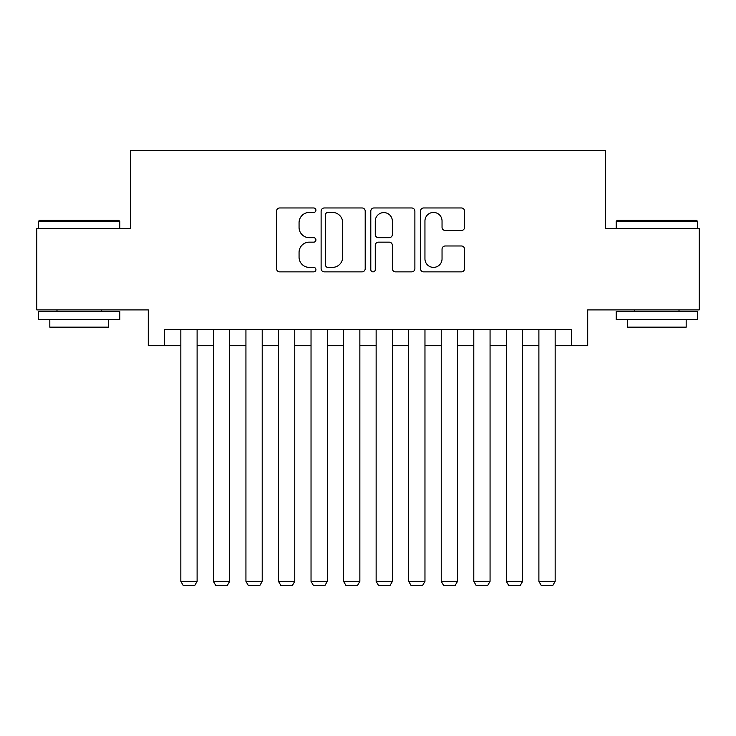 <?xml version="1.0" encoding="UTF-8"?>
<svg xmlns="http://www.w3.org/2000/svg" width="736" height="736" viewBox="0 0 736 736"><rect width="100%" height="100%" fill="white"/><g stroke="black" fill="none" stroke-linecap="round" stroke-linejoin="round"><path stroke-width="1.1" d="M315.919 210.202A2.236 2.236 0 0 0 313.683 207.966L279.735 207.966A3.192 3.192 0 0 0 276.543 211.158L276.543 268.668A3.192 3.192 0 0 0 279.735 271.869L313.683 271.869A2.236 2.236 0 0 0 315.919 269.624A2.236 2.236 0 0 0 313.683 267.389L309.295 267.389A10.221 10.221 0 0 1 299.064 257.168L299.064 252.374A10.221 10.221 0 0 1 309.295 242.153L313.683 242.153A2.236 2.236 0 0 0 315.919 239.918A2.236 2.236 0 0 0 313.683 237.682L309.295 237.682A10.221 10.221 0 0 1 299.064 227.452L299.064 222.658A10.221 10.221 0 0 1 309.295 212.437L313.683 212.437A2.236 2.236 0 0 0 315.919 210.202M461.371 230.488A3.192 3.192 0 0 0 464.572 227.295L464.572 211.158A3.192 3.192 0 0 0 461.371 207.966L423.669 207.966A3.192 3.192 0 0 0 420.477 211.158L420.477 268.668A3.192 3.192 0 0 0 423.669 271.869L461.371 271.869A3.192 3.192 0 0 0 464.572 268.668L464.572 249.182A3.192 3.192 0 0 0 461.371 245.98L445.243 245.98A3.192 3.192 0 0 0 442.042 249.182L442.042 258.842A8.547 8.547 0 0 1 433.495 267.389A8.547 8.547 0 0 1 424.948 258.842L424.948 220.984A8.547 8.547 0 0 1 433.495 212.437A8.547 8.547 0 0 1 442.042 220.984L442.042 227.295A3.192 3.192 0 0 0 445.243 230.488L461.371 230.488M164.56 345.699L164.56 329.424L571.44 329.424L571.44 345.699L587.714 345.699L587.714 309.902L699.2 309.902L699.2 228.519L605.618 228.519L605.618 150.402L130.382 150.402L130.382 228.519L36.8 228.519L36.8 309.902L148.286 309.902L148.286 345.699L180.835 345.699M365.203 211.158A3.192 3.192 0 0 0 362.011 207.966L324.309 207.966A3.192 3.192 0 0 0 321.117 211.158L321.117 268.668A3.192 3.192 0 0 0 324.309 271.869L362.011 271.869A3.192 3.192 0 0 0 365.203 268.668L365.203 211.158M373.989 207.966L411.691 207.966A3.192 3.192 0 0 1 414.883 211.158L414.883 268.668A3.192 3.192 0 0 1 411.691 271.869L395.554 271.869A3.192 3.192 0 0 1 392.362 268.668L392.362 245.346A3.192 3.192 0 0 0 389.169 242.153L378.46 242.153A3.192 3.192 0 0 0 375.268 245.346L375.268 269.624A2.236 2.236 0 0 1 373.032 271.869A2.236 2.236 0 0 1 370.797 269.624L370.797 211.158A3.192 3.192 0 0 1 373.989 207.966M197.11 345.699L213.385 345.699M229.66 345.699L245.934 345.699M262.209 345.699L278.484 345.699M294.759 345.699L311.034 345.699M327.308 345.699L343.583 345.699M359.858 345.699L376.142 345.699M392.417 345.699L408.692 345.699M424.966 345.699L441.241 345.699M457.516 345.699L473.791 345.699M490.066 345.699L506.34 345.699M522.615 345.699L538.89 345.699M555.165 345.699L571.44 345.699M327.824 212.437A2.236 2.236 0 0 0 325.588 214.673L325.588 265.153A2.236 2.236 0 0 0 327.824 267.389L332.451 267.389A10.221 10.221 0 0 0 342.682 257.168L342.682 222.658A10.221 10.221 0 0 0 332.451 212.437L327.824 212.437M392.362 221.14A8.547 8.547 0 0 0 383.815 212.594A8.547 8.547 0 0 0 375.268 221.14L375.268 234.48A3.192 3.192 0 0 0 378.46 237.682L389.169 237.682A3.192 3.192 0 0 0 392.362 234.48L392.362 221.14M197.11 329.424L197.11 581.366L180.835 581.366L180.835 329.424M197.11 581.366L194.672 585.598L183.273 585.598L180.835 581.366M39.404 220.386L118.827 220.386L119.802 221.361L38.428 221.361L39.404 220.386M79.12 319.663L38.428 319.663L38.428 311.521L119.802 311.521L119.802 319.663L79.12 319.663M108.413 319.663L108.413 327.152L49.818 327.152L49.818 319.663M617.173 220.386L696.596 220.386L697.572 221.361L616.198 221.361L617.173 220.386M656.88 319.663L616.198 319.663L616.198 311.521L697.572 311.521L697.572 319.663L656.88 319.663M686.182 319.663L686.182 327.152L627.587 327.152L627.587 319.663M229.66 329.424L229.66 581.366L213.385 581.366L213.385 329.424M229.66 581.366L227.222 585.598L215.823 585.598L213.385 581.366M262.209 329.424L262.209 581.366L245.934 581.366L245.934 329.424M262.209 581.366L259.771 585.598L248.382 585.598L245.934 581.366M294.759 329.424L294.759 581.366L278.484 581.366L278.484 329.424M294.759 581.366L292.321 585.598L280.931 585.598L278.484 581.366M327.308 329.424L327.308 581.366L311.034 581.366L311.034 329.424M327.308 581.366L324.87 585.598L313.481 585.598L311.034 581.366M359.858 329.424L359.858 581.366L343.583 581.366L343.583 329.424M359.858 581.366L357.42 585.598L346.03 585.598L343.583 581.366M392.417 329.424L392.417 581.366L376.142 581.366L376.142 329.424M392.417 581.366L389.97 585.598L378.58 585.598L376.142 581.366M424.966 329.424L424.966 581.366L408.692 581.366L408.692 329.424M424.966 581.366L422.519 585.598L411.13 585.598L408.692 581.366M457.516 329.424L457.516 581.366L441.241 581.366L441.241 329.424M457.516 581.366L455.069 585.598L443.679 585.598L441.241 581.366M490.066 329.424L490.066 581.366L473.791 581.366L473.791 329.424M490.066 581.366L487.618 585.598L476.229 585.598L473.791 581.366M522.615 329.424L522.615 581.366L506.34 581.366L506.34 329.424M522.615 581.366L520.177 585.598L508.778 585.598L506.34 581.366M555.165 329.424L555.165 581.366L538.89 581.366L538.89 329.424M555.165 581.366L552.727 585.598L541.328 585.598L538.89 581.366M38.428 228.519L38.428 221.361M56.985 311.521L56.985 309.902M101.246 311.521L101.246 309.902M119.802 228.519L119.802 221.361M616.198 228.519L616.198 221.361M634.754 311.521L634.754 309.902M679.015 311.521L679.015 309.902M697.572 228.519L697.572 221.361"/></g></svg>
